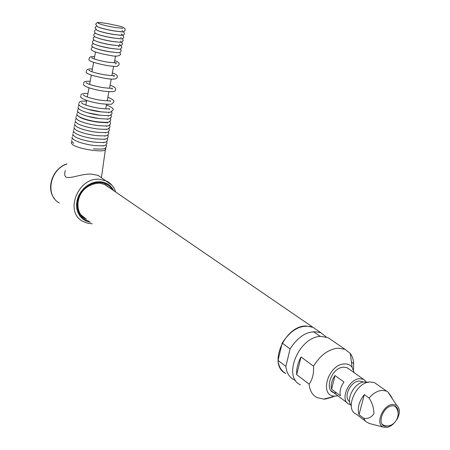 <?xml version="1.0" encoding="UTF-8"?>
<svg xmlns="http://www.w3.org/2000/svg" width="450" height="450" viewBox="0 0 450 450"><rect width="100%" height="100%" fill="white"/><g stroke="black" fill="none" stroke-linecap="round" stroke-linejoin="round"><path stroke-width="0.67" d="M103.77 28.744L103.326 28.693M112.646 30.707L111.397 30.414M108.45 29.824L107.179 29.616M116.539 31.337L116.123 31.219M110.981 30.403L108.832 29.97M112.438 30.673L110.97 30.336M108.877 29.914L107.387 29.661M306.051 326.008C284.445 325.479 267.525 365.608 285.851 373.511C281.284 370.986 278.679 366.621 278.038 360.405L282.178 343.091C291.262 329.181 301.5 323.904 312.891 327.262L306.051 326.008M316.856 329.985L312.891 327.262L316.856 329.985M106.858 185.985L105.626 184.77M65.413 170.544C64.243 173.312 64.406 175.489 65.897 177.069C70.476 179.235 82.446 173.143 92.166 174.212L98.179 175.438L111.943 185.237M82.288 216.366L83.796 217.159M397.131 419.243C400.269 413.004 400.129 408.381 396.703 405.366L392.715 404.46C382.466 404.848 374.608 425.289 383.901 427.258L386.511 427.449L388.558 426.971L391.174 425.672L393.666 423.697M392.608 399.15L390.977 396.096L387.731 391.736L386.494 391.05L381.898 390.353C377.342 390.87 373.067 393.446 369.067 398.07L364.292 394.611L359.021 414.703L363.741 418.264L364.843 420.351L366.368 421.993L369.669 423.585M377.016 384.401L374.541 382.663L369.962 381.938C355.916 382.185 344.312 409.354 356.158 414.096L365.484 421.149M390.977 396.096L390.274 395.601M364.292 394.611C358.858 401.687 357.103 408.381 359.021 414.703M363.741 418.264C367.841 419.017 371.228 417.527 373.911 413.792C373.826 407.97 372.206 402.733 369.067 398.07M398.104 413.792C398.638 408.488 396.72 405.832 392.349 405.816C381.803 406.373 376.076 427.838 386.871 426.105L388.395 425.779M332.544 397.063L325.26 399.049L323.64 399.116L316.907 397.541C312.283 395.016 309.684 390.555 309.111 384.154L296.691 374.664C296.319 368.904 297.765 363.004 301.022 356.963L313.566 366.199C320.158 355.264 328.348 349.251 338.136 348.154L345.088 349.341L350.314 353.498C352.339 356.226 353.458 359.595 353.672 363.611L353.509 369.855M300.454 384.812C281.998 376.942 299.334 336.043 321.137 336.42L328.033 337.646L332.01 340.374M337.86 395.803L335.211 396.101C318.639 396.956 327.876 364.213 344.43 363.949C347.698 363.791 350.252 364.882 352.097 367.223L354.15 372.662M313.566 366.199C313.92 373.607 312.435 379.592 309.111 384.154M301.022 356.963L296.691 374.664M336.538 392.901C322.993 393.998 330.188 367.447 343.609 367.183L346.742 367.588L349.239 369.191M351.428 362.048L353.672 363.611M282.178 343.091L290.081 348.907C299.256 334.839 309.566 329.479 321.002 332.826L326.239 336.994M278.038 360.405L285.863 366.384L290.081 348.907M295.521 380.363L293.676 379.564C289.091 377.038 286.487 372.645 285.863 366.384M350.589 404.696L348.958 404.139C339.486 400.343 348.604 378.849 359.803 378.675L363.493 379.271L366.491 382.044M349.611 401.507C342.866 397.507 350.488 381.184 359.184 381.037L362.239 381.538L363.218 382.118M351.248 405.709C345.403 399.206 354.864 382.129 364.421 381.949L368.117 382.539M331.577 389.188L335.048 375.536L343.935 382.005C340.582 386.798 339.401 391.387 340.402 395.792L331.577 389.188C330.57 384.817 331.723 380.267 335.048 375.536M80.938 214.824L86.445 219.212M89.196 221.338L85.674 220.033L82.603 217.929L80.123 215.111L78.351 211.708L77.377 207.861L77.248 203.743L77.968 199.547L79.509 195.469L81.804 191.689L84.746 188.381L88.2 185.698L92.002 183.763L95.979 182.661L99.956 182.43C105.446 182.857 109.614 185.321 112.455 189.821M109.614 187.875L105.204 184.556L99.602 183.088M113.737 190.704C110.914 185.254 106.363 182.261 100.091 181.727L95.861 181.986L91.631 183.195L87.604 185.31L83.976 188.229L80.921 191.824L78.593 195.902L77.102 200.284L76.522 204.744L76.877 209.07L78.137 213.058L80.252 216.518L83.104 219.291L86.552 221.243L90.439 222.3M92.351 223.779L87.621 223.256L82.806 221.333C64.131 212.147 78.097 176.867 99.596 179.28L106.391 180.996C110.987 183.33 114.086 187.014 115.695 192.043M66.819 164.059C49.798 169.537 44.989 195.761 59.439 203.034M105.778 148.601L105.638 149.726C103.601 152.826 78.823 149.113 72.799 144.759L71.252 143.061L72 141.542M95.479 52.037L94.219 58.978M93.6 62.409L91.907 71.724M91.288 75.144L89.606 84.414M88.987 87.829L87.311 97.043M86.692 100.451L85.854 105.069M115.543 55.997L114.261 62.91M113.619 66.336L111.892 75.617M111.257 79.037L109.541 88.262M108.906 91.676L107.196 100.851M106.56 104.254L105.705 108.855M106.802 141.351L106.959 143.601C105.047 144.591 109.001 146.469 93.988 145.502C78.086 143.415 70.341 138.482 72.287 137.126M72.444 136.091L73.232 135.017M103.714 142.864L103.731 142.425M107.392 138.088L107.561 140.332C105.671 141.322 109.564 143.196 94.596 142.189C86.22 141.047 79.813 139.309 75.369 136.974C73.35 135.478 72.523 134.438 72.894 133.847M73.046 132.829L73.851 131.743M104.31 139.596L104.338 139.134M107.978 134.82L108.157 137.053C106.251 138.071 110.154 139.911 95.203 138.87C86.777 137.711 80.359 135.973 75.949 133.656C73.952 132.182 73.136 131.147 73.502 130.562M73.648 129.555L74.464 128.458M104.906 136.322L104.946 135.832M108.568 131.546L108.759 133.779C106.74 134.843 110.869 136.597 95.839 135.551M95.811 135.551C87.334 134.37 80.904 132.626 76.528 130.331C74.526 128.841 73.721 127.823 74.109 127.271M74.256 126.281L75.082 125.173M105.502 133.043L105.559 132.531M109.153 128.267L109.361 130.494C107.454 131.535 111.319 133.318 96.446 132.227M96.418 132.221C87.834 131.012 81.377 129.257 77.04 126.962C75.144 125.544 74.374 124.554 74.717 123.981M74.858 123.002L75.701 121.888M106.104 129.757L106.166 129.223M109.744 124.987L109.963 127.204L108.135 128.812C107.994 129.42 104.299 129.448 97.054 128.897M97.026 128.891C88.391 127.659 81.922 125.904 77.619 123.632C75.752 122.237 74.987 121.252 75.33 120.679M75.465 119.717L76.32 118.592M106.701 126.472L106.785 125.916M105.772 122.361L106.183 122.558M110.053 121.286L110.565 123.913L108.962 125.426C109.091 126.09 105.328 126.135 97.667 125.561M97.633 125.556C88.942 124.301 82.468 122.546 78.199 120.291C76.359 118.918 75.606 117.951 75.938 117.377M81.017 117.675L80.528 117.714M76.073 116.426L77.372 115.026M107.302 123.176L107.376 122.4C107.297 122.754 104.198 122.676 98.078 122.169C88.346 120.763 81.866 118.839 78.654 116.404M110.486 118.103L110.745 120.308L109.147 121.815C109.221 122.451 105.564 122.484 98.179 121.905M98.145 121.899C83.948 120.122 75.088 115.386 77.057 113.94M77.181 113.029L78.086 111.87M99.394 118.609L87.593 116.314M107.483 119.576L107.617 118.929M111.099 114.778L111.369 116.983L109.8 118.468C109.957 119.104 106.29 119.126 98.803 118.536M98.769 118.53C84.336 116.696 75.651 111.954 77.659 110.593M77.782 109.699L78.699 108.529M100.688 115.312L87.536 112.753M108.101 116.246L108.259 115.577M111.712 111.448L111.999 113.647L110.402 115.144C110.514 115.763 106.853 115.768 99.427 115.161M99.388 115.155C84.87 113.276 76.258 108.596 78.261 107.241M78.384 106.358L79.312 105.182M101.908 111.999L87.559 109.198M108.726 112.911L108.9 112.224M106.448 104.867C112.202 107.308 114.261 109.119 112.624 110.306L111.009 111.808C111.246 112.404 107.589 112.399 100.052 111.78M100.013 111.774C85.404 109.851 76.86 105.233 78.868 103.883M78.981 103.016C80.837 101.621 77.794 101.138 86.58 101.064M109.35 109.575L109.541 108.709C108.304 109.024 105.283 108.917 100.479 108.377C92.019 107.392 81.112 103.961 81.574 102.645L82.282 103.5M107.241 100.62L107.927 100.873M107.859 97.296C113.017 99.332 114.896 101.025 113.501 102.386L111.881 103.877C112.044 104.434 108.529 104.394 101.334 103.759M101.295 103.753C86.737 101.711 78.992 97.504 80.876 96.148M87.356 96.812L86.631 96.795M80.978 95.344C80.741 93.938 83.07 93.313 87.964 93.465M110.222 101.655L110.498 100.727C109.89 101.036 106.982 100.907 101.773 100.35C93.628 99.366 83.126 96.126 83.531 94.888L84.268 95.715M119.936 52.358L120.572 54.45C118.946 56.379 115.307 56.666 109.654 55.316M109.592 55.305C96.857 53.111 89.843 50.529 91.35 48.696M91.406 48.172L92.7 46.817M117.124 52.588L110.149 51.874C103.596 50.811 98.421 49.523 94.612 48.009L94.624 48.015M110.115 85.163C114.75 86.884 116.488 88.464 115.324 89.904C116.156 91.744 112.213 92.154 103.494 91.131M103.449 91.125C88.374 88.678 82.114 85.421 83.627 83.801M83.711 83.07C83.649 81.647 85.804 81.056 90.169 81.298M112.033 89.173L112.438 88.172C112.123 88.459 109.288 88.307 103.95 87.716C96.328 86.721 86.214 83.824 86.209 82.502L86.991 83.301M112.388 72.956C116.421 74.278 118.013 75.746 117.152 77.355C116.629 79.301 112.781 79.661 105.615 78.435C91.136 75.662 84.724 73.311 86.389 71.381M86.462 70.729C86.777 69.255 88.757 68.692 92.391 69.047M113.85 76.624L114.401 75.549C114.086 75.814 111.33 75.639 106.138 75.021C98.663 73.991 88.847 71.229 88.897 70.043L89.724 70.819M114.677 60.666C118.221 61.74 119.661 63.096 118.991 64.738C117.006 66.712 118.564 66.853 107.848 65.7M107.792 65.689C93.555 62.921 87.345 60.654 89.168 58.899M89.229 58.314C89.438 56.919 91.237 56.385 94.629 56.717M115.684 64.007L116.392 62.859L108.332 62.263C98.724 60.587 93.144 59.001 91.597 57.516L92.469 58.269M120.555 48.926L121.219 51.019C118.856 53.111 121.421 53.01 110.295 51.846M110.233 51.834C97.284 49.545 90.557 47.143 91.974 45.248M92.031 44.736L93.341 43.369M117.939 49.134L110.796 48.398C104.119 47.306 98.882 46.001 95.085 44.477M121.174 45.489L121.86 47.582C119.334 49.68 122.332 49.562 110.936 48.369M110.869 48.358C97.734 45.996 91.221 43.712 92.599 41.788M92.649 41.293L93.988 39.921M118.749 45.681L111.442 44.921C104.574 43.779 99.281 42.458 95.569 40.944M119.661 44.488L119.329 44.348M118.536 46.851L119.329 45.686M119.317 44.331L120.274 45.079M121.798 42.047L122.507 44.134C119.886 46.277 123.041 46.086 111.578 44.887M111.51 44.876C105.3 43.824 100.282 42.632 96.457 41.299C94.14 40.466 93.06 39.476 93.223 38.329M93.274 37.845L94.635 36.467M119.554 42.216L112.089 41.434C105.019 40.247 99.675 38.908 96.058 37.406M120.431 41.124L120.943 41.653M122.417 38.599L123.154 40.686C120.358 42.834 123.975 42.632 112.219 41.4M112.151 41.389C105.879 40.32 100.834 39.122 97.02 37.794C94.804 37.035 93.746 36.056 93.847 34.858M93.892 34.391L95.282 33.008M120.358 38.751L112.736 37.946C105.148 36.624 99.754 35.263 96.559 33.868M121.196 37.755L120.639 37.519M123.036 35.145L123.801 37.232C122.614 39.527 121.748 38.919 112.866 37.907M112.798 37.896C106.459 36.804 101.385 35.601 97.582 34.284C95.445 33.564 94.404 32.602 94.472 31.387M94.517 30.932L95.934 29.543M121.157 35.28L113.383 34.447C105.756 33.12 100.311 31.747 97.059 30.324M121.956 34.38L121.292 34.093M121.275 34.054L122.282 34.796M123.654 31.686L124.448 33.767C123.052 36.068 122.766 35.466 113.507 34.408M113.439 34.397C105.885 33.069 100.418 31.703 97.031 30.308L95.096 27.911M95.141 27.473L96.593 26.072M121.95 31.804L114.03 30.949C106.177 29.565 100.688 28.176 97.577 26.781M122.709 30.994L121.95 30.662M95.766 24.002C98.106 21.651 96.846 22.264 106.942 23.456C118.699 26.117 125.961 26.646 125.094 30.302C123.131 32.653 123.283 31.978 114.154 30.909M114.086 30.898C106.335 29.509 100.839 28.142 97.588 26.786L95.726 24.429M122.754 28.316L114.683 27.439C105.581 25.836 99.99 24.323 97.909 22.911L98.949 23.642M106.217 144.607L106.363 146.863C104.833 148.343 106.239 149.726 93.386 148.804M103.117 146.126L103.129 145.71M73.817 143.347C72.073 141.936 71.359 140.957 71.679 140.4M71.843 139.354L72.619 138.285M104.074 184.072L321.002 332.826M82.637 216.574L85.286 218.621C72.557 212.254 75.752 184.517 99.478 183.116L105.204 184.556M54.658 198.917C45.579 188.516 52.594 168.396 66.859 163.879M101.413 177.626L105.626 147.87M320.383 336.471L313.386 331.633M396.703 405.366L387.731 391.736M374.541 382.663L386.494 391.05M383.901 427.258L369.18 423.456M382.236 424.395C392.631 431.218 404.016 414.45 394.684 406.041M335.211 396.101L323.64 399.116M352.097 367.223L350.314 353.498M345.088 349.341L328.033 337.646M363.493 379.271L347.271 367.802M363.099 382.146L362.239 381.538M347.062 402.716L331.132 390.752"/></g></svg>
